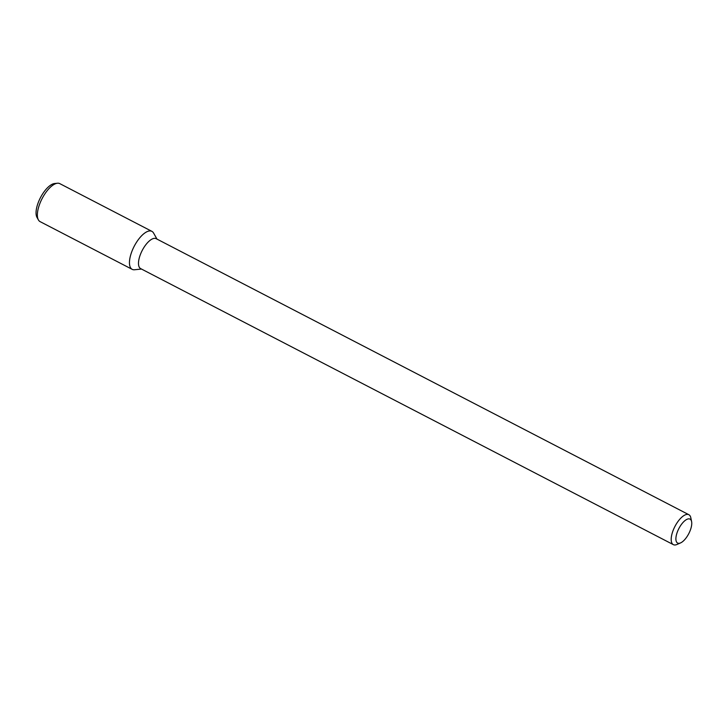 <?xml version="1.0" encoding="UTF-8"?>
<svg xmlns="http://www.w3.org/2000/svg" width="728" height="728" viewBox="0 0 728 728"><rect width="100%" height="100%" fill="white"/><g stroke="black" fill="none" stroke-linecap="round" stroke-linejoin="round"><path stroke-width="1.09" d="M677.832 543.161A13.486 5.569 -62.6 0 1 680.316 526.035A13.486 5.569 -62.6 0 1 691.6 521.576A13.486 5.569 -62.6 0 1 688.77 533.651A13.486 5.569 -62.6 0 1 680.543 542.924A13.486 5.569 -62.6 0 1 677.832 543.161M680.543 542.924L676.995 544.471A16.862 6.962 -62.6 0 1 673.609 544.762A16.862 6.962 -62.6 0 1 673.345 544.644A16.862 6.962 -62.6 0 1 674.92 526.471A16.862 6.962 -62.6 0 1 688.852 514.705A16.862 6.962 -62.6 0 1 690.817 517.79L691.6 521.576M140.913 268.732A16.862 6.962 -62.6 0 1 140.65 268.614A16.862 6.962 -62.6 0 1 142.224 250.441A16.862 6.962 -62.6 0 1 156.156 238.675L688.852 514.705M141.469 269.041L134.598 269.751A21.403 8.836 -62.6 0 1 132.532 269.506A21.403 8.836 -62.6 0 1 135.344 244.199A21.403 8.836 -62.6 0 1 153.599 233.078L156.984 239.103M132.532 269.506A21.403 8.836 -62.6 0 1 132.196 269.351A21.403 8.836 -62.6 0 1 134.198 246.282A21.403 8.836 -62.6 0 1 151.888 231.349L59.805 183.638A21.403 8.836 -62.6 0 0 57.412 183.238A21.403 8.836 -62.6 0 0 42.115 198.571A21.403 8.836 -62.6 0 0 38.402 219.911A21.403 8.836 -62.6 0 0 40.113 221.64L132.196 269.351M38.402 219.911L37.01 217.426A19.774 8.172 -62.6 0 1 40.431 197.698A19.774 8.172 -62.6 0 1 54.573 183.529L57.412 183.238M673.345 544.644L140.65 268.614"/></g></svg>
